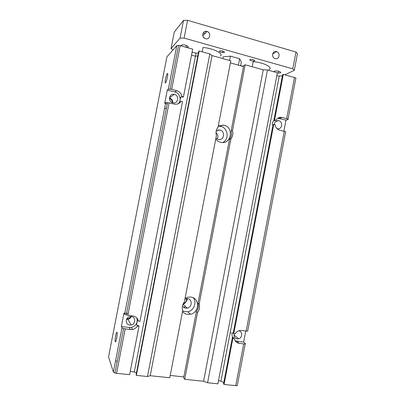 <?xml version="1.0" encoding="UTF-8"?>
<svg xmlns="http://www.w3.org/2000/svg" width="406" height="406" viewBox="0 0 406 406"><rect width="100%" height="100%" fill="white"/><g stroke="black" fill="none" stroke-linecap="round" stroke-linejoin="round"><path stroke-width="0.61" d="M182.918 304.525C185.319 303.241 186.836 301.272 187.476 298.618M184.705 379.305L197.534 312.544L196.408 311.544C198.321 308.951 198.859 306.16 198.016 303.17L229.507 139.339C231.384 136.893 231.917 134.132 231.1 131.047L243.656 65.731L245.143 64.793L263.245 69.822L203.568 381.27L184.705 379.305L183.674 377.783L196.408 311.544M198.016 303.17L199.153 304.099L230.887 138.979L229.507 139.339M199.153 304.099C200.001 307.109 199.463 309.925 197.534 312.544M231.1 131.047L232.496 130.62L245.143 64.793M232.496 130.62C233.313 133.726 232.78 136.512 230.887 138.979M243.498 66.554L230.405 62.93M183.847 376.895L170.21 375.459M185.07 298.308L188.227 297.096L190.866 297.06C199.98 297.963 199.539 312.798 190.363 314.244L187.542 314.34C185.512 314.036 183.842 313.102 182.522 311.544M218.266 125.946L223.939 125.2C233.917 127.174 231.567 144.069 221.539 142.465L220.646 142.313C218.667 141.826 217.032 140.74 215.743 139.05M185.567 306.591L183.7 307.347M193.19 297.781C197.138 302.374 193.885 310.757 187.745 311.772L182.599 311.138M186.587 298.583C186.679 301.09 185.557 302.82 183.233 303.784M184.938 298.989L187.521 298.623C192.581 299.115 192.317 307.357 187.222 308.113C185.172 308.413 183.598 307.707 182.497 305.992M212.059 55.597L150.22 375.717L169.769 377.753L182.73 310.468C181.863 307.433 182.411 304.596 184.365 301.962L216.413 135.563C215.576 132.427 216.119 129.621 218.037 127.139L230.816 60.809L212.059 55.597L209.831 53.932L199.153 50.958L198.686 51.389L136.086 374.758L136.355 375.377L199.153 50.958M233.77 333.666L235.191 333.854C236.201 332.184 237.601 331.103 239.388 330.611L241.631 330.474L246.153 331.078C247.609 331.24 248.132 331.118 247.716 330.712L285.565 132.168C286.093 131.975 285.657 131.691 284.246 131.311L279.846 130.225C277.268 129.438 275.689 127.621 275.121 124.779L273.06 124.622L233.211 333.204L233.77 333.666L273.74 124.434M183.441 96.872L192.688 49.156L180.173 45.67L178.599 45.376L176.798 45.624L166.896 56.876L108.549 356.915L113.391 372.069L114.979 373.023L116.558 373.332L129.615 374.682L139.004 326.206L137.436 326.003C136.279 327.83 134.66 328.982 132.574 329.459L130.285 329.555L123.602 328.601L121.988 327.815L121.364 326.51L123.977 313.041L124.627 314.219L126.251 314.954L132.924 315.944C135.888 316.497 137.705 318.228 138.38 321.131L139.948 321.339L182.512 101.678L180.985 101.297C179.416 103.566 177.255 104.525 174.494 104.175L167.5 102.551L165.734 102.591L164.714 103.347L167.297 90.046L168.338 89.173L170.114 89.081L176.63 90.639C179.508 91.528 181.269 93.481 181.918 96.486L183.441 96.872L182.878 97.166L181.401 96.846L180.629 97.384L179.706 102.145L180.985 101.297M138.38 321.131L137.522 319.755L136.589 324.577L137.096 325.429L138.598 325.683L139.004 326.206M197.798 55.957L195.464 56.114M164.552 108.676L166.414 108.128M117.06 332.326C117.638 333.321 116.481 340.852 115.608 341.725C114.426 343.344 115.583 333.468 116.7 332.291L117.06 332.326L116.7 332.291M167.338 73.618C168.581 72.197 166.81 81.576 165.607 82.763C164.293 84.428 166.059 74.917 167.297 73.664L167.338 73.618M198.361 53.059L196.047 53.11L192.094 52.212M136.436 372.957L134.295 372.008L130.255 371.373M137.436 326.003L137.096 325.429M126.535 319.344L127.946 319.304C129.504 318.938 130.595 318.015 131.224 316.538M126.794 318.832L127.865 318.776C129.164 318.477 130.093 317.725 130.661 316.518M121.364 326.51L129.199 327.51L131.458 327.419C136.167 325.769 137.954 322.618 136.827 317.964M128.154 313.605L124.835 313.158M131.326 316.553L129.945 316.594C125.236 317.253 124.997 324.678 129.676 325.049L131.097 324.998C135.756 324.272 135.959 316.949 131.326 316.553M150.22 375.717L147.49 376.529L136.355 375.377M147.49 376.529L209.831 53.932M267.473 69.979L277.394 72.745L217.915 383.822L207.578 382.751L267.473 69.979L263.245 69.822M207.578 382.751L203.568 381.27M223.772 382.609L220.915 381.163L218.529 380.625M282.373 75.866L279.226 76.089L276.831 75.704M272.918 125.368C271.858 123.886 272.172 122.368 273.867 120.826L275.136 120.455L273.933 120.054L275.994 120.201L275.141 120.425M245.199 343.912L237.373 384.959C237.759 385.527 237.216 385.766 235.744 385.664L224.066 384.457L232.882 338.299L232.328 337.828L233.602 337.888L232.567 337.01C231.567 334.884 231.836 333.341 233.369 332.377M224.066 384.457L223.539 383.837L232.328 337.828M245.752 331.027L243.641 342.106L245.285 343.461C245.696 343.902 245.168 344.055 243.707 343.907L239.18 343.334C236.525 342.852 234.901 341.238 234.303 338.482L232.882 338.299M275.994 120.201C277.44 118.019 279.409 117.095 281.896 117.435L286.661 118.633C288.067 119.029 288.504 119.344 287.971 119.572L285.971 120.13L283.86 131.214M116.172 361.01L117.258 361.274M242.879 66.051L240.616 65.747L241.352 61.915L239.636 58.743L230.4 56.155L223.138 56.835L222.803 58.581M229.573 60.464L230.4 56.155M238.403 65.143L239.636 58.743M276.999 128.58L277.562 128.717C282.134 129.656 283.358 121.663 278.79 120.719L278.541 120.668C276.014 120.552 274.588 121.851 274.268 124.566M285.971 120.13L277.861 118.253M288.047 119.161L295.761 78.693C296.319 78.343 295.898 77.947 294.502 77.505L283.297 74.389L282.591 74.729L273.933 120.054M274.613 119.856L283.297 74.389M172.24 102.611C172.261 100.597 171.327 99.267 169.434 98.622L169.419 98.617M172.753 102.779C172.824 100.419 171.753 98.856 169.541 98.09L169.424 98.064M172.804 102.794L173.083 102.85C178.214 103.972 179.569 95.481 174.428 94.4L174.194 94.349C169.028 93.136 167.612 101.728 172.804 102.794M178.153 103.743C182.03 100.434 180 93.05 174.9 91.974L167.297 90.046M165.546 103.55L167.226 103.966M181.401 96.846L181.918 96.486M218.23 126.154L220.691 126.352C228.081 127.768 229.532 139.507 222.711 142.516M216.017 132.701C218.032 134.553 218.423 136.69 217.185 139.111M216.241 130.849L219.981 130.021C225.523 131.097 224.198 140.476 218.636 139.547L215.911 138.187M218.23 129.961L218.59 130.27M235.186 340.807L243.641 342.106M234.287 333.732C233.668 336.493 234.617 338.208 237.14 338.893L238.596 338.787C242.646 337.883 242.712 331.189 238.672 330.86L238.637 330.854M230.126 332.971L231.461 332.864M233.597 337.924L234.303 338.482M252.197 66.751L253.171 61.676C263.595 62.412 273.603 67.584 269.005 69.629M202.178 51.801L203.01 47.502C213.262 48.268 224.092 53.754 220.382 56.069M204.543 38.25L203.112 36.657M205.543 38.702L205.482 38.687C200.985 37.504 202.513 29.963 206.948 31.44L207.04 31.47C211.49 32.703 209.948 40.148 205.543 38.702M275.166 58.606L275.106 58.591C270.939 57.49 272.396 50.232 276.506 51.608L276.603 51.638C280.724 52.79 279.247 59.951 275.166 58.606M205.548 32.967L202.995 33.231M206.979 31.531L204.878 31.49M173.022 49.913L171.058 48.583L174.255 32.13L183.512 20.351L187.562 20.3L295.974 52.049L297.466 53.653L294.284 70.324L284.875 74.826M187.562 20.3L184.111 38.093L292.772 68.842L294.284 70.324M295.974 52.049L292.772 68.842M186.491 47.431C189.084 47.172 188.79 46.441 185.618 45.239L183.558 44.858C181.315 44.777 180.736 45.203 181.832 46.132M222.696 51.004L221.097 50.709C218.296 51.06 218.814 51.694 222.645 52.607C225.122 52.531 225.137 51.998 222.696 51.004M277.359 72.943L278.328 73.065C281.459 72.999 281.637 72.41 278.861 71.299L276.674 70.913C274.502 70.832 273.74 71.162 274.39 71.908M253.126 59.586L251.497 59.291C248.639 59.616 249.086 60.215 252.847 61.088C255.328 61.022 255.425 60.519 253.126 59.586M171.058 48.583L180.071 38.068L184.111 38.093M183.512 20.351L180.071 38.068M195.149 56.16L191.525 55.165M246.153 331.078L284.246 131.311M138.035 320.578L138.121 320.141M180.376 102.114L180.472 101.637M137.522 319.755L137.649 319.101M179.559 102.896L179.706 102.145M127.834 315.264L169.069 102.85M124.627 314.219L165.734 102.591M168.338 89.173L176.798 45.624M113.391 372.069L121.988 327.815M116.558 373.332L125.185 328.911M130.285 329.555L129.199 327.51M232.415 337.787L232.567 337.01M273.867 120.826L273.999 120.12M235.744 385.664L243.707 343.907M282.272 117.517L279.226 118.42M286.661 118.633L294.502 77.505M176.63 90.639L174.9 91.974M171.687 89.381L180.173 45.67M239.18 343.334L236.693 341.218M190.363 314.244L187.745 311.772M187.222 308.113L183.025 304.251M180.563 101.891L180.614 101.632M126.251 314.954L167.5 102.551M114.979 373.023L123.602 328.601M134.295 372.008L196.047 53.11M132.574 329.459L131.458 327.419M127.946 319.304L131.097 324.998M127.423 317.984L127.865 318.776M220.915 381.163L279.226 76.089M275.593 121.516L278.541 120.668M281.896 117.435L278.861 118.344M167.698 73.77L167.297 73.664M169.434 97.947L174.194 94.349M170.114 89.081L178.599 45.376M223.244 125.063L220.006 126.215M219.575 129.94L216.19 131.077M234.044 335.006L238.596 338.787M207.04 31.47L202.777 35.748M276.603 51.638L272.609 54.039M186.374 45.482L186.024 47.299M222.945 51.08L222.645 52.607M278.673 71.248L278.328 73.065"/></g></svg>
